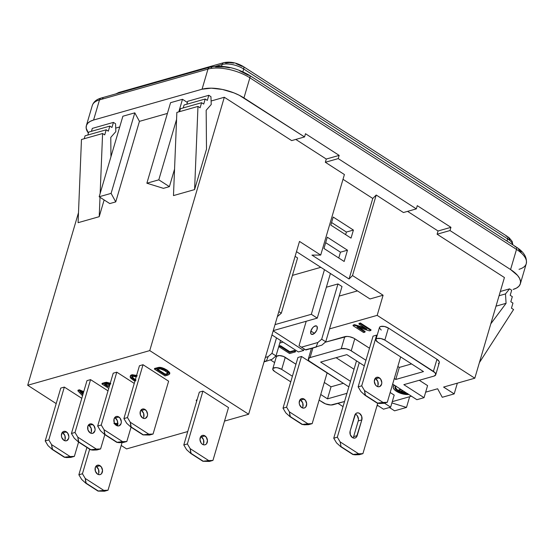 <?xml version="1.0" encoding="UTF-8"?>
<svg xmlns="http://www.w3.org/2000/svg" width="554" height="554" viewBox="0 0 554 554"><rect width="100%" height="100%" fill="white"/><g stroke="black" fill="none" stroke-linecap="round" stroke-linejoin="round"><path stroke-width="0.83" d="M317.11 329.242A4.875 2.479 122.8 0 1 314.471 333.349A4.875 2.479 122.8 0 1 311.341 334.235A4.875 2.479 122.8 0 1 310.856 331.022L314.471 333.349L310.856 331.022L310.891 333.75L311.639 334.374L314.028 333.695L316.396 330.932L317.11 329.242L317.075 326.521L316.327 325.891L313.931 326.569L312.65 327.774L310.856 331.022A4.875 2.479 122.8 0 1 313.495 326.922A4.875 2.479 122.8 0 1 316.625 326.029A4.875 2.479 122.8 0 1 317.11 329.242M393.527 385.826L394.046 385.002A10.069 4.335 -163.6 0 0 393.513 385.868L393.278 386.664A10.069 4.335 16.4 0 1 394.49 385.286M408.762 394.476A10.069 4.335 16.4 0 1 398.035 392.218A10.069 4.335 16.4 0 1 393.278 386.664M203.069 444.64A4.875 3.636 74.1 0 0 201.379 436.898L204.959 435.88A4.875 3.636 -105.9 0 1 207.459 440.783A4.875 3.636 -105.9 0 1 205.049 444.793A4.875 3.636 -105.9 0 1 202.473 444.329L203.92 444.876L205.333 444.696L206.504 443.816L207.452 440.589L206.213 437.071L203.512 435.333L202.099 435.513L200.929 436.386L199.973 439.62L201.213 443.138L202.473 444.329A4.875 3.636 -105.9 0 1 199.973 439.426A4.875 3.636 -105.9 0 1 202.383 435.409A4.875 3.636 -105.9 0 1 204.959 435.88L201.379 436.898L203.512 439.738L203.671 443.394M98.141 474.446A4.875 3.636 74.1 0 0 96.451 466.697L100.032 465.685A4.875 3.636 -105.9 0 1 102.532 470.588A4.875 3.636 -105.9 0 1 100.122 474.598A4.875 3.636 -105.9 0 1 97.546 474.127L98.993 474.681L100.406 474.501L101.576 473.622L102.525 470.388L101.285 466.877L98.584 465.138L97.172 465.312L95.253 467.631L95.413 471.288L97.546 474.127A4.875 3.636 -105.9 0 1 95.046 469.224A4.875 3.636 -105.9 0 1 97.456 465.215A4.875 3.636 -105.9 0 1 100.032 465.685L96.451 466.697L98.584 469.543L98.744 473.192M116.949 425.714A4.875 3.636 74.1 0 0 115.26 417.965L118.833 416.954A4.875 3.636 -105.9 0 1 121.333 421.857A4.875 3.636 -105.9 0 1 118.923 425.867A4.875 3.636 -105.9 0 1 116.347 425.396L117.794 425.943L119.214 425.77L121.125 423.45L121.333 421.656L120.093 418.145L117.393 416.4L115.973 416.58L114.062 418.9L114.214 422.557L116.347 425.396A4.875 3.636 -105.9 0 1 113.847 420.493A4.875 3.636 -105.9 0 1 116.257 416.483A4.875 3.636 -105.9 0 1 118.833 416.954L115.26 417.965L117.393 420.811L117.545 424.461M90.718 433.166A4.875 3.636 74.1 0 0 89.028 425.417L92.601 424.406A4.875 3.636 -105.9 0 1 95.101 429.308A4.875 3.636 -105.9 0 1 92.691 433.318A4.875 3.636 -105.9 0 1 90.115 432.847L91.562 433.394L92.982 433.221L94.893 430.901L95.101 429.108L93.861 425.597L91.161 423.852L89.741 424.032L87.83 426.351L87.982 430.008L90.115 432.847A4.875 3.636 -105.9 0 1 87.615 427.944A4.875 3.636 -105.9 0 1 90.025 423.935A4.875 3.636 -105.9 0 1 92.601 424.406L89.028 425.417L91.161 428.263L91.313 431.912M143.181 418.263A4.875 3.636 74.1 0 0 141.492 410.514L145.065 409.503A4.875 3.636 -105.9 0 1 147.565 414.406A4.875 3.636 -105.9 0 1 145.155 418.415A4.875 3.636 -105.9 0 1 142.579 417.945L144.026 418.499L145.446 418.318L147.357 415.999L147.565 414.205L146.325 410.694L143.625 408.956L142.205 409.129L140.294 411.449L140.446 415.105L142.579 417.945A4.875 3.636 -105.9 0 1 140.079 413.042A4.875 3.636 -105.9 0 1 142.489 409.032A4.875 3.636 -105.9 0 1 145.065 409.503L141.492 410.514L143.625 413.36L143.777 417.01M64.486 440.617A4.875 3.636 74.1 0 0 62.796 432.868L66.369 431.85A4.875 3.636 -105.9 0 1 68.869 436.76A4.875 3.636 -105.9 0 1 66.459 440.769A4.875 3.636 -105.9 0 1 63.883 440.298L65.33 440.846L66.75 440.672L68.661 438.346L68.869 436.559L67.63 433.041L64.929 431.303L63.509 431.483L62.346 432.362L61.39 435.589L61.75 437.452L63.883 440.298A4.875 3.636 -105.9 0 1 61.383 435.396A4.875 3.636 -105.9 0 1 63.8 431.386A4.875 3.636 -105.9 0 1 66.369 431.85L62.796 432.868L64.929 435.714L65.081 439.364M352.427 437.57A4.875 3.636 -105.9 0 1 350.142 431.074L350.294 434.724L352.427 437.57L353.874 438.117L355.287 437.937L356.457 437.058L361.824 419.911L361.672 416.255L359.539 413.416L358.092 412.869L356.679 413.042L355.509 413.921L350.142 431.074L354.761 415.361A4.875 3.636 -105.9 0 1 356.963 412.945A4.875 3.636 -105.9 0 1 360.91 414.759A4.875 3.636 -105.9 0 1 361.824 419.911L357.205 435.617A4.875 3.636 -105.9 0 1 355.003 438.034A4.875 3.636 -105.9 0 1 352.427 437.57M304.181 399.102A4.875 3.636 -105.9 0 1 306.681 404.011A4.875 3.636 -105.9 0 1 304.271 408.021A4.875 3.636 -105.9 0 1 301.695 407.55L303.142 408.097L304.555 407.924L305.725 407.045L306.674 403.811L305.441 400.293L302.733 398.555L301.321 398.735L300.15 399.614L299.202 402.841L299.562 404.704L301.695 407.55A4.875 3.636 -105.9 0 1 299.195 402.647A4.875 3.636 -105.9 0 1 301.605 398.638A4.875 3.636 -105.9 0 1 304.181 399.102L300.607 400.12L304.181 399.102M302.297 407.869A4.875 3.636 74.1 0 0 300.607 400.12L302.74 402.966L302.893 406.615M379.296 377.766A4.875 3.636 -105.9 0 1 381.803 382.675A4.875 3.636 -105.9 0 1 379.386 386.685A4.875 3.636 -105.9 0 1 376.81 386.214L378.257 386.761L379.677 386.588L381.588 384.261L381.796 382.475L380.556 378.957L377.856 377.219L376.436 377.399L375.273 378.278L374.317 381.505L375.557 385.023L376.81 386.214A4.875 3.636 -105.9 0 1 374.31 381.311A4.875 3.636 -105.9 0 1 376.727 377.302A4.875 3.636 -105.9 0 1 379.296 377.766L375.723 378.784L379.296 377.766M377.413 386.533A4.875 3.636 74.1 0 0 375.723 378.784L377.856 381.63L378.008 385.279M339.187 296.092L357.462 290.898L339.187 296.092M337.961 283.939L341.998 286.536L325.738 341.79L341.998 286.536L337.961 283.939L321.694 339.193L337.961 283.939L326.354 287.235L337.961 283.939M292.45 275.38L320.828 267.319L292.45 275.38M295.102 256.357L297.581 257.949L281.314 313.204L297.581 257.949L295.102 256.357M474.806 378.202L443.588 387.073L454.19 393.894L442.265 397.28L437.625 388.763L425.659 392.163L437.625 388.763L442.265 397.28L454.19 393.894L443.588 387.073L474.806 378.202L377.17 315.364L474.806 378.202L504.431 277.54L474.806 378.202M411.449 396.2L392.274 401.643L411.449 396.2M391.893 402.917L406.498 407.439L394.573 410.826L389.407 407.502L394.573 410.826L406.498 407.439L409.655 396.706L406.498 407.439L391.893 402.917M378.063 405.68L376.935 405.999L378.063 405.68M343.044 406.622L337.988 403.367L343.044 406.622M274.611 362.579L270.373 359.851L274.611 362.579M279.805 343.016L283.066 342.095L279.805 343.016M329.533 328.896L377.17 315.364L383.091 295.234L352.517 275.553L376.221 195.022L403.437 212.542L416.324 208.879L338.217 158.61L325.33 162.267L344.408 174.545L320.704 255.075L311.95 255.103L349.068 278.987L352.517 275.553L383.091 295.234L369.975 298.959L296.487 251.654L369.975 298.959L383.091 295.234L377.17 315.364L329.533 328.896M394.199 395.099L390.175 392.516L394.199 395.099L390.653 407.148L394.199 395.099M354.041 369.255L336.07 357.69L354.041 369.255M427.584 385.619L419.281 380.279L427.584 385.619L424.039 397.668L427.584 385.619M438.38 363.722L439.28 362.731L439.114 361.423L436.954 359.297L388.389 328.037L384.483 326.5L380.771 326.458L379.712 327.04L379.428 327.933L381.235 330.073M411.574 363.93L399.302 367.42L397.841 366.478L399.302 367.42L411.574 363.93M369.497 348.231L353.653 338.12L349.65 336.735L346.977 336.43L325.226 342.233L344.782 336.68L341.236 348.729L310.081 357.572L312.906 347.974L310.081 357.572L308.37 358.888L309.021 360.917L348.854 386.879L310.69 362.323A7.327 3.151 16.4 0 1 308.356 358.923A7.327 3.151 16.4 0 1 310.081 357.572L341.236 348.729A7.327 3.151 16.4 0 1 351.229 350.807L354.775 338.757L369.497 348.231M312.082 348.154L312.567 348.868M343.314 383.32L331.043 386.803L324.298 382.468L331.043 386.803L343.314 383.32M272.776 368.826L276.321 356.776A5.582 2.403 -163.6 0 1 279.777 355.578A5.582 2.403 -163.6 0 1 285.255 357.337L281.709 369.386L292.408 376.27L281.709 369.386L277.803 367.842L275.767 367.607L273.025 368.382L272.741 369.276L274.549 371.415A5.582 2.403 16.4 0 1 272.776 368.826A5.582 2.403 16.4 0 1 276.224 367.627A5.582 2.403 16.4 0 1 281.709 369.386L285.255 357.337L295.954 364.22L283.433 356.416L279.313 355.557L276.571 356.34L276.287 357.233M377.115 335.44L376.63 335.128L373.057 336.146L358.133 386.851L360.938 391.546L365.141 395.369L377.26 403.167L365.141 395.369L364.511 390.528L361.707 385.833L376.63 335.128L377.115 335.44M327.102 372.932L301.514 356.464L297.934 357.482L283.011 408.187L285.816 412.882L290.019 416.705L302.436 424.419L290.019 416.705L289.396 411.864L286.591 407.169L301.514 356.464L327.102 372.932L312.179 423.637L327.102 372.932M294.326 350.481L289.874 351.748L280.497 345.71L279.168 346.091L278.981 346.721L280.31 346.347L289.687 352.386L294.139 351.118L295.365 351.908L289.59 353.549L278.981 346.721L279.168 346.091L280.497 345.71L280.31 346.347L280.497 345.71L289.874 351.748L289.687 352.386L289.874 351.748L294.326 350.481L294.139 351.118L294.326 350.481L295.552 351.271L295.365 351.908L295.552 351.271L294.326 350.481M371.035 329.831L360.425 323.01L359.103 323.384L358.916 324.021L360.239 323.64L370.848 330.468L369.449 330.863L357.032 327.047L364.947 332.144L363.625 332.518L353.016 325.697L354.422 325.295L366.831 329.111L358.916 324.021L359.103 323.384L360.425 323.01L360.239 323.64L360.425 323.01L371.035 329.831L370.848 330.468L371.035 329.831M364.774 327.788L354.602 324.665L353.203 325.06L353.016 325.697L353.203 325.06L354.602 324.665L354.422 325.295L354.602 324.665L364.774 327.788M365.134 331.507L359.276 327.739L365.134 331.507L364.947 332.144L365.134 331.507M126.582 448.913L187.737 431.538L126.582 448.913L121.201 445.451L126.582 448.913M520.345 283.793L526.265 263.662A30.692 13.213 -163.6 0 0 516.501 249.411L510.573 269.542A30.692 13.213 16.4 0 1 520.345 283.793A30.692 13.213 16.4 0 1 513.122 289.43L516.529 288.066L518.959 286.203L520.303 283.918L520.525 281.293L519.604 278.427L517.581 275.442L510.573 269.542L449.993 230.547L450.942 227.327L417.273 205.659L416.324 208.879L338.217 158.61L339.166 155.39L305.496 133.715L304.548 136.942L291.66 140.598L224.315 97.255L211.102 101.008L224.315 97.255L149.753 350.599L248.635 414.247L299.499 241.426L320.704 255.075L299.499 241.426L248.635 414.247L224.529 421.088L248.635 414.247L149.753 350.599L27.7 385.265L56.189 403.603L27.7 385.265L78.495 212.681L27.7 385.265L149.753 350.599L224.315 97.255L291.66 140.598L304.548 136.942L239.231 95.253L233.947 92.885L222.473 89.457L211.275 88.169L202.051 89.222L93.578 120.031L90.163 121.395L87.74 123.258L86.389 125.543L86.175 128.175L88.398 133.119A30.692 13.213 16.4 0 1 86.355 125.668A30.692 13.213 16.4 0 1 93.578 120.031L99.498 99.9L207.979 69.091L202.051 89.222A30.692 13.213 16.4 0 1 243.947 97.933L249.875 77.802A30.692 13.213 -163.6 0 0 207.979 69.091L202.051 89.222L93.578 120.031L99.498 99.9A30.692 13.213 -163.6 0 0 92.276 105.537C93.612 101.777 96.583 99.284 101.181 98.051A3.719 2.777 -105.9 0 1 103.141 98.411M196.386 399.974L197.092 399.773L196.199 400.604L196.905 400.41L196.199 400.604L196.386 399.974M113.875 423.325L118.085 423.796M163.555 368.216L166.712 369.878L161.069 367.461L159.095 367.316L154.601 368.452L159.095 367.316L162.634 367.877M169.614 374.012L168.014 375.058L165.023 375.91L154.414 369.089L154.601 368.452L154.414 369.089L157.274 368.271L157.461 367.641L157.274 368.271L158.908 367.953L159.095 367.316L158.908 367.953L160.882 368.091L161.069 367.461L160.882 368.091L166.525 370.515L166.712 369.878L166.525 370.515L162.447 368.507L159.85 367.953L154.414 369.089L165.023 375.91L169.572 374.109L168.984 372.503L166.525 370.515L169.614 374.012L169.801 373.375L166.712 369.878L167.758 370.605M168.485 371.194L169.642 372.551L169.586 373.728M169.642 372.551L169.822 373.188M139.449 365.744L143.029 364.726L168.617 381.194L153.063 434.038L148.832 434.204L130.28 422.266L127.475 417.571L143.029 364.726L168.617 381.194L153.063 434.038L143.32 434.821L130.91 427.099L143.029 434.904L149.483 435.049L153.063 434.038L149.483 435.049L143.029 434.904L130.91 427.099L130.28 422.266L127.475 417.571L123.902 418.582L126.7 423.277L130.91 427.099L126.7 423.277L123.902 418.582L139.449 365.744L123.902 418.582L127.475 417.571L143.029 364.726L139.449 365.744M86.985 380.64L90.565 379.629L108.016 390.861L90.565 379.629L75.012 432.466L90.565 379.629L86.985 380.64L71.438 433.484L74.243 438.179L78.446 442.002L90.565 449.8L78.446 442.002L77.816 437.161L75.012 432.466L71.438 433.484L86.985 380.64M199.343 392.121L202.916 391.103L228.504 407.571L212.951 460.416L208.719 460.582L190.167 448.643L187.363 443.948L202.916 391.103L228.504 407.571L212.951 460.416L203.207 461.198L190.798 453.477L202.916 461.281L209.377 461.434L212.951 460.416L209.377 461.434L202.916 461.281L190.798 453.477L190.167 448.643L187.363 443.948L183.789 444.966L186.594 449.661L190.798 453.477L186.594 449.661L183.789 444.966L199.343 392.121L183.789 444.966L187.363 443.948L202.916 391.103L199.343 392.121M113.217 373.195L116.797 372.177L134.248 383.41L116.797 372.177L101.243 425.022L116.797 372.177L113.217 373.195L97.67 426.033L100.475 430.728L104.678 434.551L116.797 442.355L104.678 434.551L104.048 429.717L101.243 425.022L97.67 426.033L113.217 373.195M60.753 388.091L64.333 387.08L81.791 398.312L64.333 387.08L48.78 439.918L64.333 387.08L60.753 388.091L45.206 440.936L48.011 445.631L52.215 449.453L64.333 457.251L52.215 449.453L51.584 444.613L48.78 439.918L45.206 440.936L60.753 388.091M78.066 390.189L79.416 389.808L83.751 391.643L79.416 389.808L79.229 390.438L83.564 392.274L79.229 390.438L79.416 389.808L78.066 390.189L77.879 390.826L79.229 390.438L77.879 390.826L78.066 390.189M110.786 383.444L105.274 382.461L102.137 383.354L106.43 382.246L110.481 383.264M130.294 376.131L130.938 375.148L132.288 374.705L137.157 375.57M130.467 375.584L130.938 375.148M131.956 376.325L133.147 378.091M131.984 376.699L132.184 377.108M133.756 378.555L135.972 379.919M388.389 328.037A5.582 2.403 -163.6 0 0 382.911 326.285A5.582 2.403 -163.6 0 0 379.462 327.483L375.917 339.526A5.582 2.403 16.4 0 1 379.365 338.328A5.582 2.403 16.4 0 1 384.843 340.087L388.389 328.037L436.954 359.297L433.408 371.346L384.843 340.087L388.389 328.037M435.742 374.746L439.287 362.697A7.327 3.151 -163.6 0 0 436.954 359.297L433.408 371.346A7.327 3.151 16.4 0 1 435.742 374.746A7.327 3.151 16.4 0 1 434.017 376.09L403.838 384.663L424.039 397.668L416.885 399.697L392.654 384.102L416.885 399.697L424.039 397.668L403.838 384.663L434.017 376.09L435.735 374.774L435.084 372.752L384.843 340.087L380.937 338.549L377.226 338.501L376.166 339.09L375.882 339.983L377.69 342.123A5.582 2.403 16.4 0 1 375.917 339.526M239.647 70.822L248.434 75.261A3.719 1.891 122.8 0 1 249.501 75.351A3.719 1.891 122.8 0 1 249.875 77.802L243.947 97.933L304.548 136.942L305.496 133.715L339.166 155.39L326.278 159.046L339.166 155.39L338.217 158.61L325.33 162.267L326.278 159.046L295.794 139.428L326.278 159.046L325.33 162.267L344.408 174.545L320.704 255.075L311.95 255.103L349.068 278.987L372.766 198.464L376.221 195.022L352.517 275.553L349.068 278.987L372.766 198.464L343.002 179.309L372.766 198.464L376.221 195.022L403.437 212.542L416.324 208.879L417.273 205.659L450.942 227.327L438.055 230.99L407.571 211.365L438.055 230.99L437.106 234.21L504.431 277.54L437.106 234.21L438.055 230.99L450.942 227.327L449.993 230.547L437.106 234.21L449.993 230.547L510.573 269.542L516.501 249.411A30.692 13.213 16.4 0 1 526.3 263.545A30.692 13.213 16.4 0 1 519.043 269.299M115.71 128.099L119.719 126.963L115.71 128.099M122.877 116.229L134.802 112.843L139.442 121.361L167.412 113.418L139.442 121.361L115.744 201.891L139.442 121.361L134.802 112.843L111.098 193.374L99.173 196.76L109.782 203.581L115.744 201.891L111.098 193.374L134.802 112.843L122.877 116.229L99.173 196.76L122.877 116.229M170.57 102.684L182.495 99.298L187.363 102.428L182.495 99.298L178.797 111.866L182.495 99.298L170.57 102.684L146.872 183.215L170.57 102.684M82.442 473.753L89.658 449.218L82.442 473.753L78.862 474.764L81.667 479.459L85.87 483.282L98.28 491.003L85.87 483.282L85.24 478.448L82.442 473.753L78.862 474.764L86.902 447.445L78.862 474.764L81.667 479.459L85.87 483.282L97.989 491.086L104.45 491.232L108.023 490.221L103.792 490.387L85.24 478.448L82.442 473.753M122.053 442.549L108.023 490.221L122.053 442.549M131.042 427.189L126.831 441.49L122.6 441.649L104.048 429.717L101.243 425.022L97.67 426.033L100.475 430.728L104.678 434.551L116.797 442.355L119.02 442.667L123.258 442.501L126.831 441.49L131.042 427.189M104.81 434.634L100.599 448.941L96.368 449.1L77.816 437.161L75.012 432.466L71.438 433.484L74.243 438.179L78.446 442.002L90.565 449.8L92.788 450.118L97.026 449.952L100.599 448.941L104.81 434.634M78.578 442.085L74.368 456.385L70.136 456.551L51.584 444.613L48.78 439.918L45.206 440.936L48.011 445.631L52.215 449.453L64.333 457.251L66.556 457.569L70.794 457.403L74.368 456.385L78.578 442.085M163.437 188.346L169.399 186.65L174.552 169.136L169.399 186.65L158.797 179.828L146.872 183.215L163.437 188.346L146.872 183.215L158.797 179.828L176.574 119.415L158.797 179.828L169.399 186.65L163.437 188.346M173.478 195.59L194.599 189.593L206.497 149.165L194.599 189.593L197.979 106.423L200.105 107.788L201.594 102.712L203.713 104.076L205.209 99.007L207.328 100.371L208.823 95.295L210.942 96.659L211.226 104.519L206.171 110.281L206.497 149.165L206.171 110.281L211.226 104.519L210.942 96.659L208.823 95.295L187.695 101.299L208.823 95.295L207.328 100.371L205.209 99.007L184.087 105.004L205.209 99.007L203.713 104.076L201.594 102.712L180.472 108.716L201.594 102.712L200.105 107.788L197.979 106.423L176.858 112.42L197.979 106.423L194.599 189.593L173.478 195.59L176.858 112.42L173.478 195.59M78.086 222.68L99.214 216.683L104.138 199.952L99.214 216.683L78.086 222.68L81.466 139.511L102.594 133.514L100.156 193.422L102.594 133.514L81.466 139.511L78.086 222.68M506.204 236.329A3.719 1.891 122.8 0 1 507.291 236.44A3.719 1.891 122.8 0 1 507.637 238.878L506.993 241.08L507.637 238.878L243.684 68.994L242.867 71.771L243.684 68.994A15.81 6.807 -163.6 0 0 222.106 64.499L221.579 66.293L222.106 64.499L215.984 66.238L222.106 64.499A15.81 6.807 16.4 0 1 243.684 68.994L507.637 238.878A15.81 6.807 16.4 0 1 512.741 244.778A15.81 6.807 -163.6 0 0 507.637 238.878A3.719 1.891 -57.2 0 0 507.27 236.426L509.292 237.922L512.131 241.371L512.907 244.882M236.08 63.689L242.25 66.445A3.719 1.891 122.8 0 1 243.317 66.542C236.724 62.678 230.215 61.383 223.781 62.657A3.719 2.777 74.1 0 0 222.106 64.499A3.719 2.777 -105.9 0 1 223.781 62.657A3.719 2.777 -105.9 0 1 225.748 63.011L229.377 62.602L233.788 63.108M508.967 238.656L509.763 239.834M92.248 105.655A30.692 13.213 16.4 0 1 99.498 99.9L207.979 69.091A30.692 13.213 16.4 0 1 249.875 77.802L516.501 249.411A3.719 1.891 -57.2 0 0 516.127 246.959C523.876 251.848 527.256 257.416 526.265 263.662M521.217 252.049L518.537 249.411M229.564 67.81L224.515 66.992L215.368 66.882M515.061 246.862A3.719 1.891 122.8 0 1 516.148 246.973A3.719 1.891 122.8 0 1 516.501 249.411L249.875 77.802A3.719 1.891 -57.2 0 0 249.522 75.365M99.498 99.9A3.719 2.777 -105.9 0 1 101.167 98.058A3.719 2.777 74.1 0 0 99.498 99.9M516.127 246.959L249.501 75.351C235.824 67.436 222.542 64.735 209.654 67.242A3.719 2.777 74.1 0 0 207.979 69.091A3.719 2.777 -105.9 0 1 209.654 67.242A3.719 2.777 -105.9 0 1 211.621 67.602M507.27 236.426L243.317 66.542A3.719 1.891 122.8 0 1 243.684 68.994A3.719 1.891 -57.2 0 0 243.338 66.549M115.834 93.889L118.854 92.463A3.719 2.777 74.1 0 0 117.607 93.391A3.719 2.777 -105.9 0 1 118.84 92.463A3.719 2.777 -105.9 0 1 120.405 92.594M100.004 197.293L99.214 216.683L100.004 197.293M104.713 134.878L102.594 133.514L104.713 134.878L106.209 129.802L85.081 135.806L106.209 129.802L104.713 134.878M84.222 138.729L85.081 135.806L84.222 138.729M108.328 131.173L106.209 129.802L108.328 131.173L109.824 126.097L88.695 132.101L109.824 126.097L108.328 131.173M87.837 135.024L88.695 132.101L87.837 135.024M111.943 127.462L109.824 126.097L111.943 127.462L113.432 122.392L92.31 128.389L113.432 122.392L111.943 127.462M91.452 131.319L92.31 128.389L91.452 131.319M115.557 123.757L113.432 122.392L115.557 123.757L115.834 131.617L115.557 123.757M110.786 137.378L115.834 131.617L110.786 137.378L110.945 156.761L110.786 137.378M479.39 362.621L513.572 309.541L511.453 308.176L512.949 303.1L510.823 301.736L512.318 296.667L510.199 295.303L511.688 290.227L509.569 288.863L500.324 291.487L509.569 288.863L505.49 293.918L499.078 295.739L505.49 293.918L506.079 303.308L496.003 306.168L506.079 303.308L490.809 323.813L506.079 303.308L505.49 293.918L509.569 288.863L511.688 290.227L510.199 295.303L512.318 296.667L510.823 301.736L512.949 303.1L511.453 308.176L513.572 309.541L479.39 362.621M187.695 101.299L186.837 104.221L187.695 101.299M184.087 105.004L183.222 107.933L184.087 105.004M180.472 108.716L179.607 111.638L180.472 108.716M457.348 383.16L454.19 393.894L457.348 383.16M111.098 193.374L115.744 201.891L109.782 203.581L99.173 196.76L111.098 193.374M304.368 424.821L308.599 424.655L312.179 423.637L307.941 423.803L289.396 411.864L286.591 407.169L283.011 408.187L297.934 357.482L301.514 356.464L286.591 407.169L283.011 408.187L285.816 412.882L290.019 416.705L302.138 424.502L308.599 424.655L312.179 423.637L302.436 424.419L304.368 424.821M379.483 403.485L383.721 403.319L387.294 402.301L400.66 356.901L387.294 402.301L383.063 402.467L364.511 390.528L361.707 385.833L358.133 386.851L373.057 336.146L376.63 335.128L361.707 385.833L358.133 386.851L360.938 391.546L365.141 395.369L377.26 403.167L383.721 403.319L387.294 402.301L377.551 403.083L379.483 403.485M337.324 437.189L359.269 362.621L337.324 437.189L333.743 438.2L356.513 360.841L333.743 438.2L336.548 442.902L333.743 438.2L337.324 437.189L340.128 441.884L337.324 437.189M377.752 403.236L362.912 453.657L358.673 453.823L340.128 441.884L341.042 446.635L352.877 454.522L340.752 446.718L336.548 442.902L340.752 446.718L352.877 454.522L362.912 453.657L377.752 403.236M355.1 454.834L359.331 454.675L362.912 453.657L359.331 454.675L352.877 454.522L355.1 454.834M355.959 414.434L357.219 415.625L358.452 419.136M358.251 420.929L353.625 436.635L357.205 435.617L353.625 436.635L358.251 420.929L361.824 419.911L358.251 420.929A4.875 3.636 74.1 0 0 355.363 414.115M377.551 403.083L383.063 402.467L364.511 390.528L365.432 395.286L377.551 403.083M353.168 454.439L341.042 446.635L340.128 441.884L358.673 453.823L353.168 454.439M302.436 424.419L307.941 423.803L289.396 411.864L290.31 416.622L302.436 424.419M375.723 378.784A4.875 3.636 74.1 0 0 375.12 378.465M300.607 400.12A4.875 3.636 74.1 0 0 300.005 399.801M353.03 437.882A4.875 3.636 74.1 0 0 353.625 436.635M98.28 491.003L104.45 491.232L108.023 490.221L98.28 491.003L103.792 490.387L85.24 478.448L86.161 483.199L98.28 491.003M64.624 457.168L70.794 457.403L74.368 456.385L64.624 457.168L70.136 456.551L51.584 444.613L52.505 449.37L64.624 457.168M90.856 449.723L97.026 449.952L100.599 448.941L90.856 449.723L96.368 449.1L77.816 437.161L78.737 441.919L90.856 449.723M117.088 442.272L123.258 442.501L126.831 441.49L117.088 442.272L122.6 441.649L104.048 429.717L104.969 434.468L117.088 442.272M143.32 434.821L148.832 434.204L130.28 422.266L131.201 427.016L143.32 434.821M203.207 461.198L208.719 460.582L190.167 448.643L191.088 453.401L203.207 461.198M62.796 432.868A4.875 3.636 74.1 0 0 62.193 432.549M141.492 410.514A4.875 3.636 74.1 0 0 140.889 410.202M89.028 425.417A4.875 3.636 74.1 0 0 88.425 425.098M115.26 417.965A4.875 3.636 74.1 0 0 114.657 417.654M96.451 466.697A4.875 3.636 74.1 0 0 95.856 466.385M201.379 436.898A4.875 3.636 74.1 0 0 200.783 436.58M331.597 222.528L346.395 232.057L345.634 234.64L346.395 232.057L331.597 222.528M325.669 242.666L340.468 252.188L338.757 257.991L340.468 252.188L325.669 242.666M353.41 230.062L333.203 217.057L330.835 225.111L351.035 238.116L353.41 230.062L346.395 232.057L353.41 230.062L351.035 238.116L330.835 225.111L333.203 217.057L353.41 230.062M347.483 250.193L327.282 237.195L323.965 248.469L344.166 261.467L347.483 250.193L340.468 252.188L347.483 250.193L344.166 261.467L323.965 248.469L327.282 237.195L347.483 250.193M274.549 371.415L290.767 381.851L274.549 371.415M319.111 400.092L325.503 403.88L330.911 405.002L344.546 401.505L333.113 404.752A7.327 3.151 16.4 0 1 323.12 402.675L319.111 400.092M377.191 405.126L383.5 409.184L390.653 407.148L384.4 403.125L390.653 407.148L383.5 409.184L377.191 405.126M350.495 381.304L320.621 362.081L346.852 354.629L364.31 365.862L346.852 354.629L320.621 362.081L350.495 381.304M377.69 342.123L423.478 371.589L395.757 379.462L399.302 367.42L395.757 379.462L394.296 378.521L395.757 379.462L423.478 371.589L377.69 342.123M365.952 360.28L350.107 350.17L346.105 348.785L341.236 348.729L344.782 336.68A7.327 3.151 -163.6 0 1 354.775 338.757L351.229 350.807L365.952 360.28M346.956 393.326L327.497 398.852L331.043 386.803L327.497 398.852L320.752 394.51L327.497 398.852L346.956 393.326M82.532 395.785L77.879 390.826L82.532 395.785M83.356 392.98L79.776 391.422L82.885 394.593L81.161 392.834L81.348 392.204L81.161 392.834L79.776 391.422L83.356 392.98M83.072 393.956L81.182 392.038L83.072 393.956M110.294 383.894L106.936 382.869L101.95 383.984L108.757 388.361L101.95 383.984L105.087 383.098L110.599 384.081M109.588 385.972L107.642 386.533L104.381 384.434L107.58 383.756L109.948 384.815M105.274 382.461L105.087 383.098L105.274 382.461M102.137 383.354L101.95 383.984L102.137 383.354M107.829 385.896L105.191 384.199L107.829 385.896L107.642 386.533L107.829 385.896L109.533 385.418L107.829 385.896M109.831 384.718L105.953 383.984L104.381 384.434L107.642 386.533L109.346 386.048L109.533 385.418L109.443 386.02M135.377 379.594L134.428 379.019L134.248 379.656L135.19 380.224M136.194 376.803L132.655 376.277L131.783 376.914L134.248 379.656L134.428 379.019L131.963 376.623M136.623 375.356L131.679 374.836L131.492 375.474L136.436 375.993M131.679 374.836L130.148 376.505L131.679 374.836M134.941 381.076L133.05 380.002L130.148 376.505M135.211 381.207L131.09 378.493L130.259 377.392L130.28 376.221L132.815 375.287L136.97 376.201M136.346 376.865L133.556 376.159L131.776 376.955L132.482 378.299L135.785 380.556M166.706 374.296L165.002 374.781L156.844 369.532L160.106 368.805L163.562 369.837L167.772 372.96L167.89 373.625L166.706 374.296L166.893 373.666L165.189 374.144L157.655 369.303L165.189 374.144L165.002 374.781L165.189 374.144L166.893 373.666L166.706 374.296L167.91 373.257L165.293 370.841L160.106 368.805L156.844 369.532L165.002 374.781L166.706 374.296M168.097 372.627L166.893 373.666L168.077 372.987M117.323 425.07L115.564 424.752M117.711 423.671L114.512 423.256M114.858 423.872L117.587 424.329M115.211 424.752L117.649 425.181M117.898 424.433L114.415 423.879M196.739 400.957L196.199 400.604L196.739 400.957M289.59 353.549L278.981 346.721L280.31 346.347L289.687 352.386L294.139 351.118L295.365 351.908L289.59 353.549M363.625 332.518L353.016 325.697L354.422 325.295L366.831 329.111L358.916 324.021L360.239 323.64L370.848 330.468L369.449 330.863L357.032 327.047L364.947 332.144L363.625 332.518M394.531 385.259L393.292 386.623L393.222 387.481L394.185 389.407L396.484 391.339L403.534 394.123L408.831 394.462M407.758 393.562L403.423 393.278L397.661 391.006L395.778 389.42L394.988 387.848L396.062 386.034M407.405 393.596A8.241 3.546 16.4 0 1 398.769 391.643A8.241 3.546 16.4 0 1 395.037 387.177A8.241 3.546 16.4 0 1 395.847 386.159M395.21 386.796A8.241 3.546 -163.6 0 0 399.496 391.096L396.83 389.434L395.224 387.059M405.203 392.738L400.237 391.429A8.241 3.546 -163.6 0 0 405.161 392.731M400.764 389.324L398.984 389.829L400.764 389.324M401.546 389.829L398.755 390.618L398.984 389.829L398.755 390.618L400.078 391.47L398.755 390.618L401.546 389.829M402.869 390.681L400.078 391.47L402.869 390.681M403.298 390.951L401.588 391.436L401.712 391.006L401.588 391.436L402.91 392.294L401.588 391.436L403.298 390.951M404.621 391.81L402.91 392.294L404.621 391.81M405.043 392.08L404.42 392.26L404.552 391.83L404.42 392.26L405.75 393.111L404.42 392.26L405.043 392.08M406.373 392.931L405.75 393.111L406.373 392.931M298.391 351.956L303.654 350.467L304.111 348.888L303.654 350.467L273.551 331.091L273.724 330.489L273.551 331.091A6.406 2.756 -163.6 0 0 273.482 330.558A6.406 2.756 16.4 0 1 273.551 331.091L303.654 350.467L298.391 351.956L271.972 334.948L298.391 351.956M330.406 273.482L317.269 318.121L311.327 314.298L324.464 269.666L311.327 314.298L275.013 324.609L311.327 314.298L317.269 318.121L330.406 273.482M273.482 330.558L317.269 318.121L273.482 330.558M280.553 340.475L276.003 355.917L271.966 353.313L276.508 337.871L271.966 353.313L268.136 356.631L265.359 357.42L268.136 356.631L266.488 360.855L264.154 361.52L266.82 361.063L266.488 360.855L268.136 356.631L271.966 353.313L276.003 355.917L280.553 340.475M272.173 359.234L276.003 355.917L272.173 359.234L266.82 361.063L272.173 359.234M264.057 361.852L266.82 361.063L264.057 361.852M277.485 316.514L281.314 313.204L278.842 311.611L281.314 313.204L277.485 316.514M303.08 348.224L305.822 349.989L316.549 346.942L305.489 349.775L299.042 345.627L306.217 321.258L299.042 345.627L305.822 349.989L321.909 345.107L325.738 341.79L321.694 339.193L317.864 342.504L301.445 347.171L299.042 345.627L303.08 348.224M315.607 331.936L316.687 330.378M321.694 339.193L317.864 342.504L316.223 346.728L317.864 342.504L301.445 347.171L305.822 349.989L321.909 345.107L325.738 341.79L321.694 339.193M316.659 330.413A4.875 2.479 -57.2 0 0 315.344 332.455M86.355 125.668L92.276 105.537M209.654 67.242L101.181 98.051M118.854 92.463L223.781 62.657M311.459 348.383L308.356 358.916"/></g></svg>
